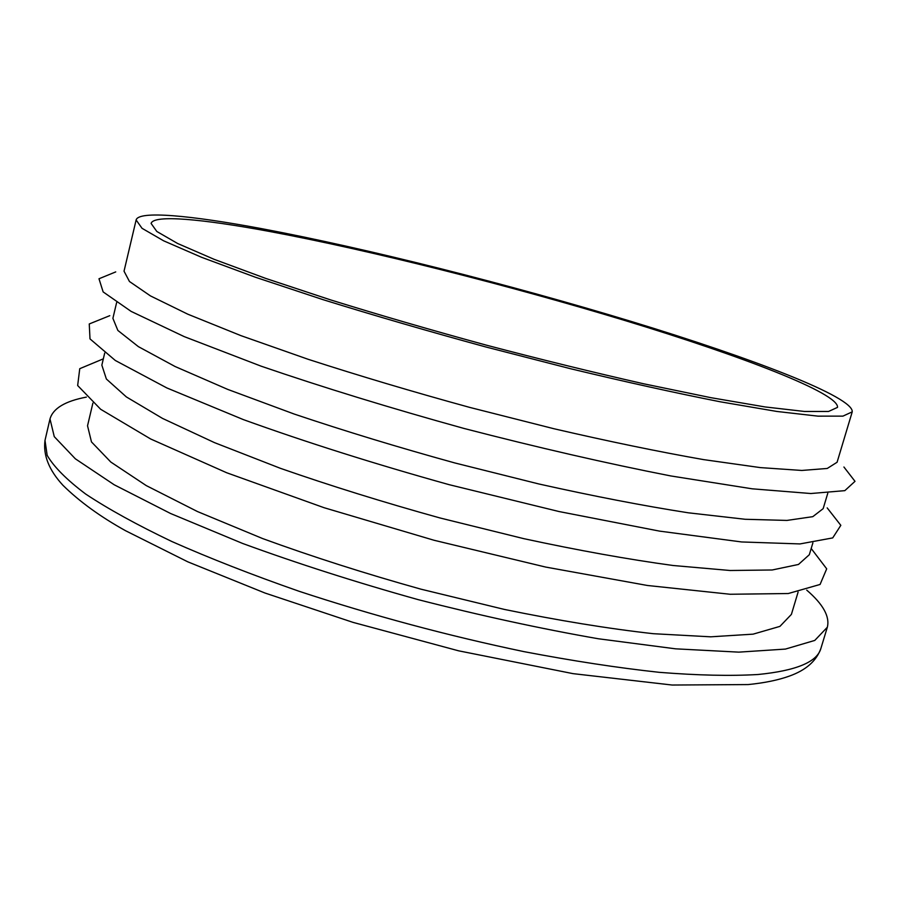 <?xml version="1.0" encoding="UTF-8"?>
<svg xmlns="http://www.w3.org/2000/svg" width="900" height="900" viewBox="0 0 900 900"><rect width="100%" height="100%" fill="white"/><g stroke="black" fill="none" stroke-linecap="round" stroke-linejoin="round"><path stroke-width="1.35" d="M827.798 493.2L823.151 508.657L812.801 516.656L786.949 520.425L745.189 519.278L688.252 512.798C643.376 505.789 593.584 496.181 538.875 483.975L454.781 462.938C398.081 447.277 344.554 430.988 294.199 414.045L227.655 389.374L175.106 366.525L138.375 346.635L117.866 330.446L112.894 318.353L116.606 302.636M852.232 411.851L837.09 462.251L827.246 468.461L801.821 470.452L760.376 467.606L703.62 459.619C658.789 451.744 608.94 441.461 554.085 428.771L469.665 407.385C412.673 391.736 358.808 375.694 308.081 359.269L240.941 335.644L187.796 314.19L150.48 295.92L129.454 281.498L124.031 271.181L136.125 219.971C138.645 210.42 190.485 215.393 261.135 228.555C366.964 248.422 509.445 284.456 631.474 321.502C752.254 358.256 853.796 397.08 852.232 411.851L842.929 416.126L817.976 416.149L776.88 411.457L720.326 401.805C675.529 392.963 625.635 381.949 570.623 368.741L485.854 346.973C428.546 331.324 374.321 315.562 323.168 299.7L255.375 277.222L201.578 257.299L163.643 240.817L142.043 228.319L136.125 219.971M843.919 467.01L855 481.331L844.83 490.646L810.832 493.526L752.209 488.812L670.86 475.954C606.679 463.387 537.727 447.548 464.017 428.456C390.634 408.139 323.01 387.382 261.135 366.176L184.264 336.634L131.13 311.4L103.14 291.915L98.989 278.764L115.74 271.901M269.528 231.458C370.777 250.391 508.252 285.12 625.759 320.771C742.14 356.175 839.115 393.322 837.518 407.374L828.551 411.469L804.521 411.469L765.034 406.935L710.764 397.654L643.759 383.805C593.764 372.476 541.294 359.595 486.349 345.15C431.539 330.188 379.654 315.113 330.694 299.925L265.736 278.415L214.099 259.312L177.626 243.495L156.825 231.48L151.11 223.459C153.472 214.403 202.297 218.981 269.528 231.458M798.097 592.087L791.404 614.385L779.929 626.377L753.109 634.151L710.64 636.817L653.321 633.701C608.366 628.673 558.697 620.572 504.304 609.413L420.952 589.174C364.905 573.502 312.142 556.639 262.654 538.571L197.46 511.549L146.261 485.595L110.812 462.049L91.474 441.911L87.536 425.779L92.88 403.132M812.891 542.858L809.325 554.704L798.48 564.457L772.211 569.981L730.136 570.499L673.031 565.493C628.121 559.361 578.374 550.418 523.811 538.661L440.032 517.972C383.614 502.312 330.424 485.764 280.451 468.338L214.493 442.631L162.54 418.421L126.36 396.923L106.369 379.012L101.846 365.141L104.692 353.093M806.749 590.141C823.106 604.215 829.969 616.579 827.336 627.232L814.77 640.429L785.441 649.08L738.81 652.14L675.653 648.832L598.275 638.752C540.776 628.717 480.746 615.679 418.151 599.636C355.928 582.244 297.416 563.512 242.606 543.454L170.561 513.495L114.199 484.774L75.353 458.809L54.27 436.657L49.995 418.95C53.032 408.397 65.16 401.119 86.366 397.114M811.192 548.505L826.695 568.822L820.08 584.46L788.299 593.528L730.125 594.259L647.37 585.472L545.614 567.056L434.059 540.27L324.056 507.701L226.732 472.77L150.671 438.986L100.654 409.275L77.659 385.526L79.751 368.685L103.343 358.841M827.19 507.904L840.825 525.341L832.714 537.908L799.999 543.926L741.656 541.957L659.509 531.113L559.012 511.537L448.965 484.627C374.231 463.781 305.707 442.114 243.394 419.614L166.838 387.934L115.312 360.473L90 338.895L89.258 323.955L109.778 315.675M758.014 674.505C796.298 670.714 817.279 661.972 820.935 648.304C816.491 660.926 805.939 670.196 789.3 676.125C778.117 680.13 764.393 682.954 748.102 684.574L672.154 685.035L573.007 673.639L458.584 650.812L352.969 622.361L264.971 593.021L187.785 561.825L125.55 530.719C100.406 516.757 79.538 501.626 62.955 485.303C49.027 470.205 43.042 455.231 45 440.392L47.16 455.332C53.831 466.819 66.679 479.734 85.703 494.066C108.371 509.096 137.093 524.914 171.866 541.519C209.835 558.326 252.203 574.898 298.969 591.232C372.791 615.566 447.784 635.704 523.957 651.634C572.704 660.926 617.794 667.822 659.205 672.322C697.77 675.394 730.699 676.125 758.014 674.505M820.935 648.304L827.336 627.232M45 440.392L49.995 418.95"/></g></svg>
